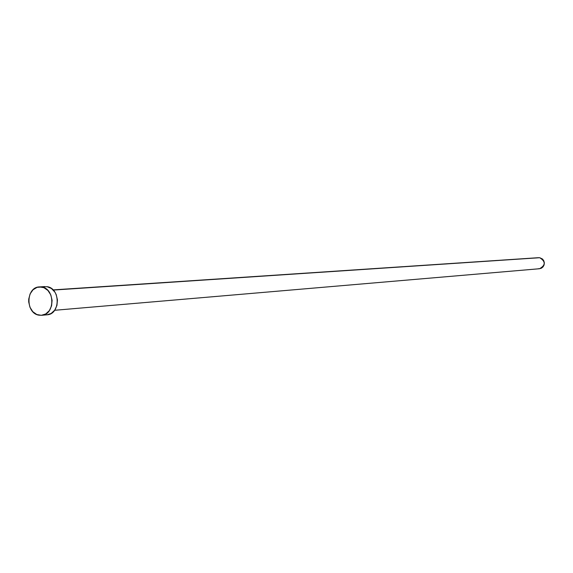 <?xml version="1.0" encoding="UTF-8"?>
<svg xmlns="http://www.w3.org/2000/svg" width="573" height="573" viewBox="0 0 573 573"><rect width="100%" height="100%" fill="white"/><g stroke="black" fill="none" stroke-linecap="round" stroke-linejoin="round"><path stroke-width="0.86" d="M53.268 290.074L539.716 257.714L53.268 290.074M41.664 287.023L47.065 286.686L41.664 287.023C55.223 288.534 55.144 314.856 41.6 315.3L39.036 315.186C25.391 313.51 25.756 287.044 39.444 286.908L43.92 287.682L47.946 290.497L50.818 294.945L52.093 300.338L51.577 305.846L49.342 310.63L45.747 313.954L41.335 315.315L36.787 314.513L32.797 311.683L29.954 307.25L28.693 301.892L28.722 299.113L30.104 293.892L33.041 289.759L37.102 287.345L41.664 287.023M47 314.813C60.502 314.376 60.573 288.183 47.065 286.686L51.427 288.498L54.936 292.187L56.19 294.558L57.458 299.93L56.942 305.416L54.722 310.172L51.133 313.481L46.979 314.821L41.6 315.3M46.735 314.835L44.443 314.706M54.636 310.287L539.537 268.73C545.689 265.213 545.754 261.546 539.716 257.714L542.524 259.039L543.791 260.758L544.336 262.849L544.078 264.998L543.054 266.868L541.428 268.185L539.522 268.73M539.437 268.737L538.398 268.701M53.088 289.895L538.692 257.678M39.444 286.908L44.852 286.572"/></g></svg>
